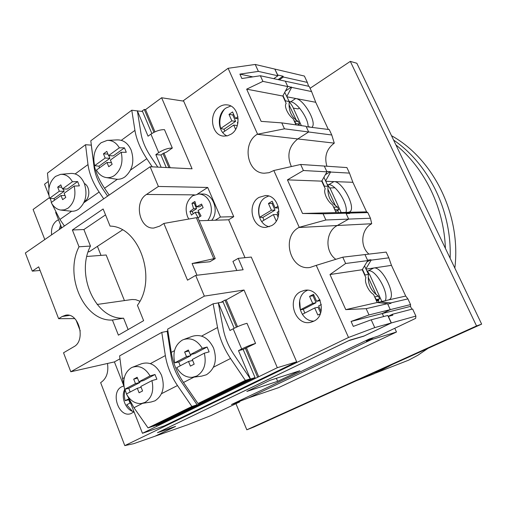 <?xml version="1.0" encoding="UTF-8"?>
<svg xmlns="http://www.w3.org/2000/svg" width="507" height="507" viewBox="0 0 507 507"><rect width="100%" height="100%" fill="white"/><g stroke="black" fill="none" stroke-linecap="round" stroke-linejoin="round"><path stroke-width="0.76" d="M284.738 92.363L289.237 101.546C288.375 110.767 291.436 117.447 298.414 121.572L299.567 124.088L297.92 125.159M294.104 120.742L294.618 121.015L295.777 123.55L295.48 123.746M283.007 95.639L285.39 100.842L285.308 101.501M289.237 101.546L285.39 100.842M298.414 121.572L294.618 121.015M299.567 124.088L295.777 123.55M295.999 124.887L293.223 118.815C290.669 116.959 288.527 114.227 286.791 110.621C285.251 107.059 285.048 104.651 286.182 103.415L282.805 96.032L287.786 86.583L285.308 81.19L287.608 86.196L291.626 87.381L311.59 91.564L309.194 86.399L260.357 75.746L241.877 78.528L239.893 74.117L258.386 71.398L255.23 64.459L228.099 68.293L182.9 101.013M279.268 79.872L283.394 77.026L283.014 76.196L277.709 74.992L274.883 69.218M278.064 79.612L283.014 76.196M415.898 316.083L391.372 322.953L363.836 336.154L348.816 340.666L158.545 432.211L175.58 426.387L155.237 436.14L187.4 424.885L210.709 415.67L239.779 401.874L231.439 404.554L369.153 339.044L378.754 335.888L415.645 318.377L415.898 316.083L412.609 308.997L392.412 314.27L392.836 315.196L388.204 316.45M392.412 314.27L388.147 316.336M410.556 304.58L407.913 298.889L390.827 302.888L391.024 303.313L387.728 304.086L390.282 309.631L410.556 304.58L410.505 306.386L382.278 313.541L383.653 316.552L382.278 313.541L390.282 309.631L387.538 303.661L366.155 308.668L345.768 309.625L329.987 274.528L345.635 263.494L342.764 257.182L316.254 265.364L348.518 337.472L124.785 445.621L100.64 382.639C106.438 378.837 108.726 372.449 107.497 363.468M387.538 303.661L377.227 302.508L373.526 294.415C371.124 293.033 368.988 290.41 367.131 286.537C365.439 282.633 365.034 279.699 365.896 277.722L362.239 269.724L367.746 260.598L364.983 254.577L367.556 260.18L370.966 259.742L371.156 260.148L388.837 257.835L386.169 252.093L342.764 257.182M299.231 227.307L325.874 219.994L370.44 218.232L367.816 212.591L349.488 213.086L349.672 213.491L346.148 213.586L348.677 219.094L337.263 225.52C325.519 231.553 324.714 251.687 335.843 259.318C324.714 251.687 325.519 231.553 337.263 225.52L348.677 219.094L345.958 213.181L323.067 213.802L302.54 213.472L287.431 179.865L303.408 170.517L300.657 164.464L273.824 170.51L299.231 227.307L298.896 227.504C280.827 236.75 290.321 270.985 310.107 267.442L316.254 265.364M345.958 213.181L336.122 212.617L332.567 204.847C330.082 203.218 327.947 200.538 326.147 196.805C324.537 193.072 324.233 190.417 325.241 188.819L321.723 181.138L326.964 171.841L324.309 166.055L326.781 171.442L330.412 171.645L330.596 172.044L349.475 173.102L346.908 167.576L300.657 164.464M331.768 134.995L334.284 143.132L257.201 134.285L284.465 128.822L331.768 134.995L329.252 129.57L306.215 126.693L308.649 131.978L297.761 138.937C288.749 146.301 286.62 155.503 291.367 166.562C286.62 155.503 288.749 146.301 297.761 138.937L308.649 131.978L306.038 126.3L281.772 122.884L261.137 121.369L246.656 89.162L262.918 81.38L260.357 75.746M301.361 125.641L292.545 106.407L289.218 101.489L290.784 101.774C297.381 102.56 308.497 118.676 308.123 126.826M327.3 184.611L328.789 184.656C335.913 184.282 348.474 204.555 345.996 212.363M366.91 271.042L368.31 270.833C375.687 268.938 389.42 293.211 385.206 300.702M390.827 302.888L380.573 301.747L405.714 296.063L407.913 298.889M365.896 268.837L371.156 260.148M366.041 269.154L373.703 268.013C382.36 265.922 397.304 296.861 388.977 299.789L388.413 299.979M388.837 257.835L391.461 265.37L373.703 268.013L368.31 270.833M349.488 213.086L339.696 212.528L366.599 211.844L367.816 212.591M325.595 180.891L330.596 172.044M325.779 181.291L333.942 181.595C342.764 181.202 357.017 209.302 349.329 212.034L348.081 212.313M349.475 173.102L352.885 182.298L333.942 181.595L328.789 184.656M309.783 126.826L307.147 126.82M286.867 96.374L291.626 87.381M287.082 96.843L295.708 98.485C303.927 99.442 317.103 122.523 312.071 127.149M311.59 91.564L315.728 102.287L295.708 98.485L290.784 101.774M299.441 108.023L298.078 108.916L293.319 108.105M334.886 187.799L329.88 187.951M378.716 302.673L380.573 301.747M339.227 212.794L339.696 212.528M391.461 265.37L405.714 296.063M352.885 182.298L366.599 211.844M315.728 102.287L328.333 129.437M275.022 69.123L304.384 76.05L307.343 82.413L283.394 77.026M307.343 82.413L308.643 86.279M370.44 218.232L371.707 223.739C361.161 229.082 359.634 246.383 368.95 254.108M391.372 322.953L388.356 316.374M277.64 381.334L299.84 370.75L269.781 380.427L246.839 391.442L277.64 381.334L276.353 378.317M239.779 401.874L239.589 401.424M334.284 143.132C326.584 148.912 324.125 156.612 326.895 166.233M410.505 306.386L411.817 309.207M285.397 91.114L291.449 87.001M325.355 174.7L330.412 171.645M367.005 261.834L370.966 259.742M364.546 265.896L368.462 274.433C367.467 283.819 370.782 291.05 378.406 296.132L379.654 298.857L376.321 300.518M374.483 296.506L376.302 299.593L375.972 299.757M362.467 269.344L365.046 274.984L364.951 275.656M368.462 274.433L365.046 274.984M378.406 296.132L375.041 296.842M379.654 298.857L376.302 299.593M231.16 134.127C242.023 127.625 239.285 106.052 227.466 104.93C224.55 104.512 221.787 105.196 219.182 106.977C208.263 113.86 211.533 135.515 223.606 136.117L227.478 135.813L231.16 134.127M230.767 106.02L225.989 108.016C216.616 113.955 217.319 132.035 227.054 135.914M271.549 225.672C284.085 219.208 279.084 194.821 265.421 195.55L259.058 197.362C246.453 204.245 252.125 228.758 266.048 227.345L271.549 225.672M268.647 196.032L265.554 197.388C254.527 203.415 257.176 224.525 269.249 226.737M313.706 321.216C328.403 314.752 319.854 286.778 304.377 290.384L300.664 291.658C285.897 298.579 295.251 326.698 310.943 322.224L313.706 321.216M307.515 290.245L306.817 290.593C293.711 296.677 299.422 321.514 313.89 321.121M58.533 219.778L56.626 220.786C52.709 223.929 51.023 228.619 51.587 234.861M123.86 385.96L121.775 386.733C110.013 392.171 118.638 418.085 130.825 413.668L134.032 411.842M257.201 134.285C241.757 143.456 247.169 173.293 264.318 173.21L269.027 172.691L273.824 170.51M257.518 134.07L228.099 68.293M49.369 197.686L33.107 209.454L44.793 239.558M80.252 330.906L76.037 320.05M369.001 314.936L390.282 309.631L382.278 313.541L351.078 321.451L369.001 314.936L366.155 308.668M362.239 269.724L329.987 274.528M377.227 302.508L345.768 309.625M321.723 181.138L287.431 179.865M336.122 212.617L302.54 213.472M282.805 96.032L246.656 89.162M258.386 71.398L277.893 75.79L274.819 69.079L255.23 64.459M277.893 75.79L273.742 78.667M252.841 76.88L239.893 74.117M287.786 86.583L262.918 81.38M284.465 128.822L281.772 122.884M326.964 171.841L303.408 170.517M325.874 219.994L323.067 213.802M367.746 260.598L345.635 263.494M124.785 445.621L133.766 443.65L155.022 436.216L174.991 426.641L157.436 432.712L349.798 340.153L364.153 335.97L391.201 322.997L374.755 327.611L371.213 319.803L353.303 326.394L351.078 321.451M371.213 319.803L387.76 315.481L391.201 322.997M374.755 327.611L348.518 337.472M124.798 389.3C120.463 397.158 125.901 410.537 133.968 411.684M60.593 225.013L59.224 229.576M220.349 115.564L220.925 115.647M392.608 364.349L376.029 372.873M428.073 348.328L417.869 355.261L408.667 360.16L375.687 373.032M393.59 140.065C428.814 164.034 452.029 211.172 450.121 258.221M391.499 135.692C433.618 159.027 461.294 214.829 454.842 268.089M224.74 131.174L224.037 129.241L235.603 121.357L232.757 114.931L233.619 114.341M235.603 121.357L231.864 120.862L220.691 128.499L224.037 129.241M220.691 128.499C218.853 121.446 220.063 115.07 224.328 109.379M231.864 120.862L228.999 114.398L232.555 111.946L235.432 118.423L237.922 116.724M235.609 129.329L233.727 125.071L222.731 132.536M237.777 123.714L237.301 122.637L238.037 122.136M298.604 125.254L298.414 124.842M296.342 120.311L289.009 104.784M237.308 125.521L233.727 125.071M238.151 118.796L235.432 118.423M232.757 114.931L228.999 114.398M368.247 339.481L232.193 404.199L248.677 397.843L371.042 339.766L366.371 341.186L372.962 338.055L368.247 339.481M370.744 339.107L371.042 339.766L396.487 332.015L278.432 387.716L248.722 397.818M323.922 177.235L328.061 186.265C327.135 195.575 330.317 202.521 337.611 207.103L338.809 209.727L335.634 211.546M333.486 206.85L335.228 209.797L334.912 209.974M321.939 180.752L324.417 186.17L324.328 186.836M328.061 186.265L324.417 186.17M337.611 207.103L334.018 207.16M338.809 209.727L335.228 209.797M263.938 220.228L262.848 217.433L274.99 210.158L272.025 203.459L272.931 202.908M274.99 210.158L271.422 210.221L259.692 217.269L262.848 217.433M259.692 217.269C258.234 212.135 258.576 207.186 260.725 202.407M271.422 210.221L268.444 203.478L272.177 201.216L275.174 207.971L278.166 206.172M276.239 221.09L273.368 214.6L261.688 221.572M278.527 215.532L277.12 212.363L278.958 211.267M341.179 212.49L330.437 189.06L327.547 184.618M338.676 212.763L337.599 210.418M335.444 205.703L327.82 189.054M278.096 217.148L276.923 214.512L273.368 214.6M278.603 207.921L275.174 207.971M272.025 203.459L268.444 203.478M60.694 228.562L61.163 226.471M74.161 186.069C76.183 195.62 74.142 202.99 68.033 208.174L64.459 209.847L60.682 210.056C56.746 209.391 53.584 206.894 51.207 202.566L61.011 195.525L62.64 199.638L65.783 197.394L64.142 193.268L74.161 186.069L79.365 185.873L77.634 181.576L67.266 189.041L62.437 188.972L72.431 181.747L77.634 181.576M61.094 174.319L70.612 173.457C76.576 173.096 81.139 176.398 84.308 183.369L84.371 183.528C87.679 194.339 85.753 202.895 78.591 209.188C76.126 210.874 73.515 211.533 70.758 211.172L61.265 210.12M63.236 188.984L64.148 191.291L54.008 198.592L49.534 198.307C47.544 188.991 49.515 181.702 55.459 176.442L60.517 174.37C65.39 173.996 69.364 176.455 72.431 181.747M151.935 380.624C154.115 390.77 151.808 398.033 145.008 402.4L141.345 403.528C135.204 403.889 130.229 400.707 126.427 393.983L137.315 388.286L139.095 392.773L142.581 390.96L140.8 386.461L151.935 380.624L156.878 379.198L154.996 374.508L143.481 380.58L138.937 381.771L150.047 375.902L154.996 374.508M132.948 367.062L141.478 363.779C149.831 361.282 156.498 365.072 161.467 375.148L161.537 375.313C165.124 386.955 162.943 395.454 154.99 400.822L151.086 402.013L142.042 403.42M139.685 381.575L140.014 382.405L128.765 388.337L124.602 389.344C122.46 379.458 124.69 372.271 131.294 367.79L132.289 367.315C139.267 365.053 145.186 367.917 150.047 375.902M121.192 152.271C123.334 162.17 121.103 169.896 114.506 175.46C111.717 177.374 108.783 178.046 105.71 177.475C101.85 176.626 98.751 174.161 96.431 170.067L106.996 162.468L108.739 166.714L112.123 164.293L110.38 160.041L121.192 152.271L126.294 152.277L124.456 147.848L113.276 155.903L108.561 155.611L119.341 147.81L124.456 147.848M107.883 140.35L117.085 139.9C123.22 139.717 127.884 143.063 131.085 149.926L131.155 150.085C134.666 161.264 132.561 170.219 124.842 176.949C121.87 178.971 118.746 179.681 115.476 179.072L106.388 177.589M108.802 155.63L109.911 158.323L98.985 166.195L94.644 165.675C92.54 156.036 94.689 148.393 101.096 142.752L107.192 140.388C112.186 140.166 116.236 142.638 119.341 147.81M204.327 353.183C206.647 363.722 204.118 371.339 196.754 376.036L192.242 377.341C185.816 377.582 180.638 374.343 176.721 367.645L188.496 361.478L190.404 366.117L194.181 364.159L192.267 359.501L204.327 353.183L209.131 351.877L207.116 347.022L194.65 353.594L190.277 354.653L202.306 348.296L207.116 347.022M184.111 339.36L192.128 336.382C201.102 333.726 208.225 337.561 213.498 347.878L213.574 348.049C217.402 360.103 215.006 369.007 206.4 374.762L201.602 376.15L193.104 377.233M190.505 354.596L190.905 355.572L178.737 361.985L174.769 362.847C172.494 352.587 174.934 345.052 182.076 340.241L183.3 339.665C190.803 337.263 197.134 340.14 202.306 348.296M84.213 183.439C89.891 185.955 90.48 197.66 85.106 201.006M188.762 219.043L187.495 216.616C184.624 207.883 186.367 200.93 192.73 195.759L198.693 193.985C203.662 194.257 207.401 197.058 209.917 202.401C212.382 209.017 211.692 215.044 207.845 220.469M198.693 193.985L202.559 194.023C213.219 193.484 219.487 211.406 211.679 220.349M97.135 304.46L132.08 299.498L135.718 299.688L139.881 301.228M202.318 205.874L201.59 204.061L196.501 206.869L194.884 201.45L191.976 203.313L193.585 208.732L189.922 211.489L191.443 215.088L195.119 212.344L198.117 217.757L201.045 215.912L198.047 210.487L203.136 207.686L202.318 205.874M196.355 217.699L197.85 217.655L215.241 258.564L213.777 258.703L196.355 217.699L163.869 223.448L187.514 280.175L195.67 275.396L204.353 296.12L70.796 371.77L63.533 352.79L73.87 346.737C86.215 340.508 78.8 312.268 65.669 315.202L62.209 316.482L58.622 318.694L38.69 266.84L32.296 271.137L25.35 252.993L150.129 166.746L192.071 168.799L161.619 97.756L183.673 101.134L233.752 216.66L220.437 217.028L207.712 187.457L197.521 194.042M163.869 223.448L159.642 226.154L153.843 228.03C139.507 229.437 133.569 202.173 146.472 194.466L158.393 186.462L150.129 166.746M103.143 208.973L72.381 229.988L79.016 246.782C63.933 275.922 84.175 321.717 112.415 320.044L118.404 335.152L143.627 320.671L137.429 305.309C157.506 278.533 138.994 226.325 110.07 226.109L103.143 208.973M105.532 214.879L83.889 229.538L90.468 246.066C75.454 274.781 95.538 319.873 123.575 318.181L128.119 329.575M234.196 328.263L223.055 301.912L217.731 303.015M221.21 302.223L224.994 300.119L236.452 327.18M70.796 371.77L114.405 361.909L119.982 358.817M114.405 361.909L123.942 386.176M129.532 400.391L142.461 433.282L277.323 367.695L296.677 361.827L164.312 425.874L142.461 433.282M156.498 425.284L156.821 426.114M218.27 302.717L229.975 330.488L233.157 328.796C238.379 326.147 242.992 324.315 247.01 323.314L255.572 343.41L245.394 348.315L257.581 377.094M245.394 348.315L243.157 349.456L238.48 350.648L241.693 349C246.96 346.395 251.586 344.532 255.572 343.41M153.475 426.076L158.564 424.593L255.053 377.601L243.157 349.456M224.994 300.119L226.179 299.929L244.032 290.023L277.323 367.695M226.179 299.929L237.517 326.698M246.446 347.777L258.722 376.739M151.859 133.506L142.524 111.432L137.144 110.906M141.726 111.331L144.267 109.455L153.951 132.327M48.919 195.322L44.546 184.199L48.273 181.449M50.111 198.345L50.656 199.733M55.624 212.382L61.708 227.858M137.34 110.767L148.057 136.193L150.915 134.14C155.681 131.06 160.199 129.564 164.49 129.653L172.323 148.044L166.524 152.075L162.95 153.583L168.913 167.665M162.95 153.583L160.941 154.984L155.833 154.641L158.723 152.626C163.533 149.584 168.064 148.057 172.323 148.044M166.245 167.532L160.941 154.984M144.267 109.455L145.553 109.62L161.619 97.756M145.553 109.62L154.965 131.839M163.9 152.93L170.168 167.728M174.769 362.847L186.519 356.636L184.624 352.016L188.376 350.02L190.277 354.653M161.169 167.285L155.833 154.641M167.868 330.722L166.556 331.451M153.551 426.273L250.439 379.027L238.48 350.648M245.008 257.683L228.638 219.791L233.752 216.66M195.67 275.396L243.132 269.756L238.22 258.355L251.269 257.068L296.677 361.827M97.414 246.37L101.02 255.389M86.868 256.46L106.166 254.996L124.43 300.575M199.169 220.754L215.26 220.228L220.437 217.028M122.46 229.944L89.188 251.77L88.161 251.84M58.622 318.694L74.751 318.605M215.241 258.564L209.841 261.751L192.09 263.513L213.777 258.703M192.09 263.513L197.001 275.238M236.82 270.51L232.928 261.422L238.22 258.355M228.638 219.791L215.26 220.228M40.078 270.446L32.296 271.137M204.353 296.12L244.032 290.023M207.712 187.457L158.393 186.462M250.439 379.027L255.053 377.601M233.917 354.545C228.568 346.496 225.026 338.068 223.295 329.271L218.327 302.913L213.143 303.782L167.621 329.144L171.271 352.39C173.026 362.942 177.101 372.968 183.502 382.474L197.952 403.521L203.168 401.842L250.331 378.83L233.917 354.545M213.143 303.782L217.547 327.516C219.632 338.289 223.961 348.62 230.533 358.493L245.344 380.37L197.952 403.521M245.344 380.37L250.331 378.83M178.737 361.985L180.207 365.82M157.791 167.12L150.687 156.492C145.484 148.589 142.245 140.883 140.971 133.379L137.384 110.938L131.776 110.215L90.797 140.788L93.332 160.681C94.581 169.725 98.314 178.914 104.543 188.249L109.163 195.062M131.776 110.215L134.932 130.394C136.453 139.577 140.407 149.014 146.796 158.704L152.246 166.847M94.644 165.675L105.19 158.051L103.46 153.824L106.819 151.378L108.561 155.611M98.985 166.195L99.524 167.842M161.784 332.396L165.345 355.578C167.05 366.098 171.093 376.086 177.475 385.542L191.88 406.487L197.115 404.789L181.145 381.537C175.948 373.824 172.64 365.674 171.214 357.08L167.177 331.325L161.784 332.396L119.608 355.889L122.523 378.602L123.885 385.719M124.899 389.275L126.554 393.92M127.016 395.048L133.975 407.723L148.038 427.902L153.45 426.089L197.115 404.789M191.88 406.487L148.038 427.902M124.602 389.344L135.464 383.609L133.696 379.135L137.156 377.29L138.937 381.771M128.765 388.337L130.134 392.044M107.617 196.133L103.225 189.662C98.168 182.083 95.132 174.604 94.112 167.228L91.298 145.141L85.537 144.71L47.455 173.115L48.957 188.408M50.313 198.357L51.429 202.407M51.853 203.694L59.908 219.461L64.408 225.995M85.537 144.71L87.996 164.572C89.207 173.597 92.914 182.754 99.119 192.039L103.726 198.82M49.534 198.307L59.313 191.234L57.69 187.134L60.808 184.865L62.437 188.972M54.008 198.592L54.515 200.189M191.976 203.313L194.289 203.307L196.583 208.688L192.242 211.451L193.199 213.707M195.189 202.73L194.289 203.307M193.585 208.732L196.583 208.688M189.922 211.489L192.242 211.451M195.119 212.344L198.117 212.287L199.942 216.584M196.501 206.869L199.492 206.837L202.046 205.221M64.148 191.291L59.313 191.234M65.048 195.544L61.011 195.525M61.734 187.203L57.69 187.134M111.47 162.703L106.996 162.468M109.911 158.323L105.19 158.051M107.94 154.109L103.46 153.824M140.014 382.405L135.464 383.609M141.111 387.253L137.315 388.286M137.505 378.152L133.696 379.135M190.905 355.572L186.519 356.636M188.794 351.034L184.624 352.016M192.647 360.433L188.496 361.478M72.381 229.988L83.889 229.538M79.016 246.782L90.468 246.066M112.415 320.044L123.575 318.181M302.578 314.727L302.337 314.334L314.701 307.964L317.832 315.031L320.316 313.77M304.827 313.047L303.287 309.333L316.051 302.717L312.952 295.733L313.903 295.239M316.051 302.717L312.68 303.395L300.347 309.796L303.287 309.333M300.347 309.796L299.656 300.512M312.68 303.395L309.562 296.361L313.491 294.301L316.615 301.348L319.885 299.656M321.07 311.38L318.65 305.93L321.33 304.555M381.86 301.462L369.831 274.984L367.328 270.979M377.221 302.495L378.773 302.14L378.387 299.491M376.137 294.58L368.202 277.247M316.615 301.348L320.259 300.537M320.608 312.99L318.066 307.261L314.701 307.964M312.952 295.733L309.562 296.361M394.776 328.283L396.487 332.015M128.746 398.844L125.147 400.714C124.133 396.943 124.107 393.312 125.077 389.832M132.289 411.202L126.737 404.776L130.495 402.843M130.014 403.09L128.778 399.763L129.12 399.592M125.147 400.714L128.778 399.763M386.822 366.967L374.065 373.779L356.269 380.77M310.075 88.294L350.312 61.379L476.536 325.944L246.814 429.803L235.945 403.692M350.312 61.379L356.852 63.267L481.65 324.125L254.058 426.951L246.814 429.803M481.65 324.125L476.536 325.944M395.904 144.894C424.727 168.343 443.986 207.712 445.393 248.341M371.707 223.739L298.896 227.504M289.75 105.925L289.066 106.381M150.915 134.14L158.723 152.626M233.157 328.796L241.693 349M62.209 316.482L69.332 315.405M146.472 194.466L194.409 194.859M217.547 327.516L201.596 336.09M174.516 350.648L171.271 352.39M230.533 358.493L213.466 367.195M194.004 377.119L183.502 382.474M134.932 130.394L121.287 140.331M93.789 160.351L93.332 160.681M146.796 158.704L130.54 170.067M117.358 179.288L104.543 188.249M165.345 355.578L150.395 363.614M124.329 377.633L122.523 378.602M177.475 385.542L161.505 393.686M142.581 403.331L133.975 407.723M87.996 164.572L75.163 173.914M99.119 192.039L83.864 202.705M71.639 211.254L59.908 219.461M378.71 300.195L376.644 301.221"/></g></svg>
